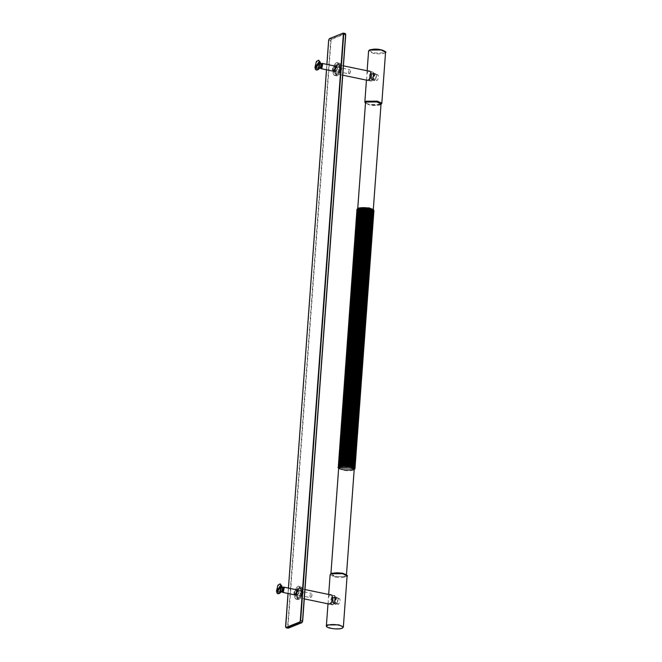<?xml version="1.0" encoding="UTF-8"?>
<svg xmlns="http://www.w3.org/2000/svg" width="662" height="662" viewBox="0 0 662 662"><rect width="100%" height="100%" fill="white"/><g stroke="black" fill="none" stroke-linecap="round" stroke-linejoin="round"><path stroke-width="0.5" stroke-dasharray="3.31 2.48" d="M297.809 589.941L298.992 592.184L297.015 595.585L296.22 593.301L297.809 589.941M336.271 66.241L337.446 68.484L335.469 71.885L334.682 69.601L336.271 66.241M294.226 594.774L293.87 592.813L295.318 589.528M332.68 71.074L332.332 69.113L333.772 65.828M340.69 466.354L359.665 207.951L357.19 209.026M340.053 466.495L358.638 208.331M339.498 466.66L358.092 208.505M339.043 466.842L357.654 208.704M338.687 467.049L357.315 208.919M338.439 467.264L357.017 209.266M338.29 467.496L356.95 209.515M338.265 467.744L357.24 209.341L338.067 467.653L357.075 209.912L357.505 209.846L338.53 468.249L357.298 210.168L357.803 210.094L338.828 468.497L357.637 210.433L358.208 210.35L339.225 468.754L358.076 210.69L358.705 210.59L339.73 468.994L358.622 210.938L359.292 210.822L340.318 469.226L359.251 211.178L359.971 211.046L340.988 469.449L359.971 211.046L360.716 211.252L341.741 469.656L360.716 211.252L361.526 211.435L342.552 469.838L361.526 211.435L362.387 211.6L343.413 470.003L362.387 211.6L363.297 211.741L344.323 470.144L363.297 211.741L364.232 211.857L345.258 470.26L364.232 211.857L365.184 211.939L346.209 470.343L365.184 211.939L366.144 211.997L347.161 470.409L366.144 211.997L367.087 212.03L348.113 470.434L367.087 212.03L368.014 212.03L349.031 470.434L368.014 212.03L368.899 212.005L349.925 470.409L368.899 212.005L369.744 211.948L350.769 470.351L369.744 211.948L370.53 211.857L351.555 470.268L370.53 211.857L371.25 211.749L352.267 470.152L371.25 211.749L371.903 211.964L352.912 470.012L371.887 211.608L372.433 211.443L353.839 469.598L372.433 211.443L372.896 211.261L354.286 469.399L373.252 211.054L354.625 469.184L373.5 210.839L354.857 468.953L373.641 210.607L354.923 468.837L373.641 210.607M338.067 467.653L357.24 209.341M338.34 467.993L357.315 209.589M338.365 468.059L338.828 468.497L357.505 209.846M357.803 210.094L338.696 468.324L341.741 469.656L346.209 470.343L351.555 470.268L354.286 469.399L372.896 211.261M338.828 468.497L339.225 468.754L358.208 210.35M339.225 468.754L339.73 468.994L358.705 210.59M339.73 468.994L340.318 469.226L359.292 210.822M340.864 469.432L340.309 469.242L340.988 469.449L359.971 211.046M340.988 469.449L341.741 469.656L360.716 211.252M341.741 469.656L342.552 469.838L361.526 211.435M342.552 469.838L343.413 470.003L362.387 211.6M343.413 470.003L344.323 470.144L363.297 211.741M344.323 470.144L345.258 470.26L364.232 211.857M345.258 470.26L346.209 470.343L365.184 211.939M346.209 470.343L347.161 470.409L366.144 211.997M347.161 470.409L348.113 470.434L367.087 212.03M348.113 470.434L349.031 470.434L368.014 212.03M349.031 470.434L349.925 470.409L368.899 212.005M349.925 470.409L350.769 470.351L369.744 211.948M350.769 470.351L351.555 470.268L370.53 211.857M351.555 470.268L352.267 470.152L371.25 211.749M352.267 470.152L352.912 470.012L371.887 211.608M352.407 470.144L353.458 469.846L372.433 211.443M353.458 469.846L354.269 469.457L373.252 211.054M354.526 469.242L373.5 210.839M354.973 468.704L373.906 210.822M354.7 468.762L373.873 210.45M354.617 468.514L373.707 210.185M354.427 468.257L373.434 209.92M354.129 468.009L373.045 209.664M353.731 467.753L372.557 209.407M353.235 467.513L371.97 209.167M352.639 467.281L371.622 208.878L368.444 208.083M338.456 604.323L332.978 603.181C331.199 601.948 331.348 599.938 333.416 597.149L338.894 598.291C340.673 599.524 340.525 601.535 338.456 604.323C336.677 603.09 336.826 601.079 338.894 598.291M333.416 597.149C335.195 598.382 335.046 600.393 332.978 603.181M332.862 604.77C329.899 606.21 330.619 596.487 333.532 595.552C336.495 594.12 335.783 603.843 332.862 604.77L328.41 604.05M333.532 595.552L330.355 594.691M328.153 603.86L328.443 597.654L329.742 594.699M377.357 74.591C375.288 77.38 375.139 79.382 376.91 80.623C378.987 77.835 379.127 75.824 377.357 74.591L371.878 73.449C369.81 76.229 369.661 78.24 371.432 79.473C373.509 76.693 373.649 74.682 371.878 73.449M371.432 79.473L376.91 80.623M371.994 71.852C369.073 72.787 368.362 82.51 371.316 81.07C374.237 80.135 374.949 70.412 371.994 71.852L368.817 70.991M366.864 80.342L371.316 81.07M366.607 80.152L366.905 73.954L368.204 70.999M371.448 79.258C373.376 76.676 373.509 74.806 371.862 73.664C369.942 76.246 369.801 78.116 371.448 79.258L372.623 79.506C374.543 76.916 374.684 75.054 373.037 73.904C371.109 76.494 370.977 78.364 372.623 79.506M373.037 73.904L371.862 73.664M335.882 71.504L337.281 68.55L337.074 66.994L336.246 66.581L334.848 69.535L335.882 71.504M336.172 71.322L336.222 71.223C334.972 70.354 335.08 68.947 336.536 66.986C337.777 67.855 337.678 69.27 336.222 71.223L349.296 73.954L350.496 71.413L349.602 69.717C348.146 71.67 348.047 73.085 349.296 73.954M336.536 66.986L337.074 66.994M374.452 80.541C372.243 81.616 372.78 74.351 374.965 73.656L376.115 74.227L376.413 76.411L374.858 80.292L372.574 80.152C374.758 79.457 375.296 72.183 373.087 73.259C370.902 73.962 370.364 81.227 372.574 80.152M374.882 80.193L376.587 76.577L376.33 74.665L375.321 74.169L373.608 77.785L374.882 80.193M375.437 73.598L373.087 73.259M332.994 602.966C334.914 600.376 335.055 598.514 333.4 597.364C331.48 599.954 331.348 601.816 332.994 602.966L334.169 603.206C336.089 600.624 336.23 598.754 334.575 597.612C332.655 600.194 332.514 602.064 334.169 603.206M334.575 597.612L333.4 597.364M297.428 595.204L298.827 592.25L298.612 590.694L297.784 590.281L296.386 593.235L297.428 595.204M297.71 595.022L297.759 594.923C296.518 594.062 296.617 592.647 298.074 590.694C299.323 591.555 299.216 592.97 297.759 594.923L310.544 597.687L311.537 596.901L312.034 595.113L311.148 593.417C309.692 595.37 309.584 596.785 310.834 597.654M298.074 590.694L298.612 590.694M335.998 604.249C333.789 605.325 334.318 598.051 336.503 597.356L337.661 597.927L337.951 600.111L336.395 603.992L334.12 603.852C336.304 603.156 336.834 595.891 334.624 596.967C332.44 597.662 331.91 604.927 334.12 603.852M336.42 603.893L338.133 600.277L337.877 598.374L336.859 597.869L335.154 601.485L336.42 603.893M336.983 597.306L334.624 596.967M301.93 592.142L301.342 595.097L302.675 595.303L303.262 592.349L301.93 592.142M301.591 591.687L302.608 591.05L303.262 591.944L303.27 593.715L302.534 595.659L301.516 596.297L300.854 595.403L301.591 591.687M281.971 591.373L281.449 591.555L282.053 591.679L281.648 591.307L282.401 587.682L282.922 587.508L282.318 587.376L282.724 587.757M281.772 585.804L277.742 591.232M276.733 592.672L278.379 592.374L282.07 587.07M278.379 592.374L278.081 591.108M281.449 591.555L280.928 590.843L281.507 587.881L282.318 587.376M278.297 593.872L277.246 592.78M276.948 591.514L278.445 585.191L280.357 583.992M281.648 591.307L282.401 587.682M340.384 68.443L339.805 71.397L341.137 71.604L341.716 68.641L340.384 68.443M340.053 67.979L341.071 67.35L341.724 68.244L341.724 70.015L340.988 71.959L339.97 72.597L339.316 71.703L340.053 67.979M320.433 67.673L319.912 67.855L320.516 67.979L320.11 67.607L320.863 63.982L321.384 63.8L320.78 63.676L321.186 64.049M320.226 62.104L316.196 67.532M315.195 68.972L316.833 68.674L320.532 63.37M316.833 68.674L316.535 67.408M319.912 67.855L319.382 67.143L319.969 64.181L320.78 63.676M316.759 70.172L315.7 69.071M315.402 67.814L316.908 61.492L318.819 60.292M320.11 67.607L320.863 63.982M345.705 34.581L345.266 33.82L331.629 39.323L331.041 40.556L328.807 40.167L285.727 626.749L287.97 627.137L288.152 628.172L287.606 627.146L330.686 40.564L331.414 39.008L345.051 33.514L342.957 33.208M288.4 627.965L301.781 622.677M331.629 39.323L329.535 38.619L328.7 40.068M331.041 40.556L287.97 627.137M285.62 626.649L286.274 627.783M288.053 593.491L288.45 588.096M326.515 69.791L326.912 64.396M346.706 575.22L345.854 576.569L334.707 576.643L330.628 574.037M331.025 573.739L334.947 576.13C339.308 576.892 342.825 576.867 345.498 576.056L346.292 574.765M353.276 470.111C350.603 470.922 347.087 470.947 342.734 470.186L341.029 469.432C345.903 470.616 350.057 470.723 353.5 469.78L353.276 470.111M357.91 208.456L357.712 208.844L361.775 210.921C366.127 211.683 369.644 211.658 372.317 210.839L373.111 209.556M364.886 207.703L359.665 207.951M362.983 207.661L360.385 207.835M369.388 208.265L365.598 207.744M381.039 104.042L380.096 104.894C377.423 105.713 373.906 105.738 369.553 104.968L367.849 104.224C372.723 105.399 376.877 105.515 380.319 104.563L381.039 104.042M381.022 104.298L369.371 104.629L365.474 103.156M368.751 212.345L368.32 212.353M367.824 212.361L367.377 212.361M366.864 212.353L366.409 212.337M365.879 212.312L365.424 212.287M364.894 212.245L364.431 212.204M363.918 212.146L363.463 212.097M362.958 212.022L362.519 211.956M362.031 211.873L361.609 211.79M343.346 627.104L342.312 628.039C339.391 628.925 335.56 628.958 330.801 628.122L326.374 625.863M330.131 574.699L334.558 576.958C339.316 577.794 343.148 577.761 346.069 576.875L347.103 575.94M385.565 52.24L384.531 53.175C381.61 54.061 377.77 54.085 373.02 53.258L368.593 50.999M364.836 102.163L365.225 102.883M365.482 103.082L369.264 104.422C374.013 105.25 377.853 105.225 380.774 104.339L381.808 103.404M369.09 50.337L373.161 52.943L384.316 52.869L385.168 51.512M371.092 80.896C368.221 82.295 368.908 72.845 371.746 71.935C373.062 71.678 373.691 72.878 373.633 75.518C373.294 78.281 372.449 80.069 371.092 80.896L370.472 80.963C370.943 79.945 371.365 83.917 373.773 75.592C373.434 70.735 372.938 72.754 372.367 71.868L369.487 71.264M371.746 71.935L372.367 71.868M373.74 75.617C373.798 73.126 373.202 72.001 371.97 72.241C369.288 73.093 368.635 81.997 371.349 80.681C372.623 79.903 373.426 78.215 373.74 75.617M337.694 73.929C339.052 73.101 339.896 71.314 340.235 68.558C340.293 65.91 339.664 64.719 338.348 64.967C335.51 65.877 334.815 75.327 337.694 73.929L342.75 75.178M343.437 65.836L338.348 64.967M340.127 68.459C339.772 71.372 338.87 73.267 337.438 74.136C334.401 75.617 335.129 65.621 338.133 64.661C339.523 64.396 340.194 65.662 340.127 68.459M337.33 75.6C339.209 74.458 340.384 71.984 340.856 68.161C340.93 64.504 340.061 62.849 338.241 63.196C334.31 64.454 333.35 77.537 337.33 75.6M337.074 75.816L336.18 75.915L334.36 70.644L338.025 62.89L338.919 62.791L340.748 68.062C340.26 72.042 339.035 74.624 337.074 75.816M335.824 75.551C337.786 74.359 339.002 71.777 339.49 67.805L337.67 62.534L336.776 62.633L333.102 70.379L334.931 75.65L335.824 75.551M335.609 75.245C331.629 77.181 332.589 64.098 336.519 62.84C338.34 62.485 339.209 64.14 339.134 67.805C338.663 71.62 337.488 74.103 335.609 75.245M332.63 604.596C329.759 605.995 330.454 596.545 333.292 595.635C334.608 595.378 335.237 596.578 335.179 599.218C334.84 601.981 333.987 603.769 332.63 604.596L332.018 604.663C332.49 603.645 332.903 607.617 335.32 599.292C334.98 594.435 334.484 596.454 333.913 595.568L331.025 594.964M333.292 595.635L333.913 595.568M335.286 599.325C335.336 596.826 334.749 595.701 333.507 595.941C330.834 596.801 330.181 605.705 332.887 604.381C334.169 603.612 334.964 601.923 335.286 599.325M299.232 597.629C300.589 596.81 301.442 595.014 301.781 592.258C301.839 589.61 301.21 588.419 299.894 588.675C297.056 589.577 296.361 599.027 299.232 597.629L304.297 598.887M304.983 589.536L299.894 588.675M301.673 592.159C301.309 595.072 300.416 596.967 298.976 597.836C295.939 599.317 296.675 589.321 299.679 588.361C301.069 588.096 301.731 589.362 301.673 592.159M298.868 599.3C300.755 598.167 301.922 595.684 302.393 591.861C302.476 588.204 301.607 586.549 299.787 586.904C295.856 588.154 294.888 601.237 298.868 599.3M298.62 599.515L297.726 599.615L295.897 594.344L299.563 586.59L300.457 586.491L302.286 591.762C301.798 595.742 300.573 598.324 298.62 599.515M297.362 599.251C299.323 598.067 300.548 595.477 301.036 591.505L299.207 586.234L298.314 586.333L294.648 594.079L296.477 599.35L297.362 599.251M297.147 598.944C293.167 600.881 294.127 587.798 298.057 586.54C299.886 586.193 300.755 587.848 300.672 591.505C300.2 595.328 299.025 597.803 297.147 598.944M326.879 64.388L326.482 69.783M288.425 588.088L288.028 593.483M295.848 589.412L298.198 589.9M294.664 595.097L297.015 595.585M334.31 65.712L336.66 66.2M333.127 71.397L335.469 71.885M346.466 574.881L346.441 575.204C347.343 574.806 344.91 574.07 339.167 573.002C332.903 573.11 330.148 573.457 330.892 574.062L330.917 573.739M373.285 209.672L373.26 209.986C374.162 209.589 371.73 208.861 365.987 207.794C359.723 207.893 356.967 208.249 357.712 208.844L357.737 208.53M353.061 469.995L353.5 469.863M351.679 470.26L352.267 470.169M350.877 470.351L351.539 470.277M350.024 470.417L350.744 470.368M349.122 470.442L349.892 470.417M348.195 470.45L348.99 470.45M347.236 470.417L348.055 470.442M346.276 470.359L347.103 470.409M345.316 470.277L346.135 470.351M344.372 470.161L345.175 470.26M343.454 470.02L344.232 470.144M342.585 469.854L343.321 469.995M341.757 469.672L342.444 469.83M340.996 469.466L341.625 469.639M339.705 469.01L340.177 469.201M328.683 594.476L328.443 597.654M327.996 603.827L328.062 602.9M367.137 70.776L366.905 73.954M366.45 80.119L366.516 79.2M365.474 103.222L372.731 105.117L381.022 104.364M367.286 80.301L370.472 80.963M338.969 64.901C339.201 65.927 339.457 62.766 340.094 68.484C338.679 75.302 337.032 73.821 337.074 73.995M336.18 75.915C338.654 75.642 340.227 73.043 340.889 68.136C340.665 62.658 339.945 63.974 339.896 63.395L337.67 62.534C334.418 61.558 330.346 73.283 334.931 75.65L336.18 75.915M336.826 66.953L349.892 69.684M349.991 73.201L350.496 70.801M376.115 74.227L376.33 74.665M328.832 604.001L332.018 604.663M300.507 588.601C300.747 589.627 301.003 586.466 301.64 592.184C300.217 599.002 298.57 597.521 298.612 597.695M297.726 599.615C300.2 599.342 301.764 596.743 302.426 591.836C302.211 586.358 301.483 587.674 301.433 587.095L299.207 586.234C295.955 585.258 291.884 596.983 296.477 599.35L297.726 599.615M298.363 590.661L311.438 593.384M311.537 596.901L312.034 594.501M337.661 597.927L337.877 598.374M302.608 591.05L296.295 589.734M301.516 596.297L295.202 594.981M341.071 67.35L334.749 66.026M339.97 72.597L333.656 71.281"/><path stroke-width="0.99" d="M295.318 589.528L295.848 589.412L296.642 591.696L295.053 595.055L294.226 594.774M333.772 65.828L334.31 65.712L335.104 67.996L333.507 71.355L332.68 71.074M354.286 469.399L354.923 468.837L354.129 468.009L349.42 466.147L368.353 208.257L368.842 208.34L349.544 466.503L368.519 208.1L369.727 208.522L350.413 466.669L369.388 208.265L370.546 208.712L351.224 466.851L370.116 208.604L371.299 208.935L351.969 467.058L370.91 208.811L371.97 209.167L352.639 467.281L371.622 208.878L372.557 209.407L353.235 467.513L372.209 209.109L373.045 209.664L353.731 467.753L372.706 209.349L373.434 209.92L354.129 468.009L373.111 209.606L373.707 210.185L354.427 468.257L373.409 209.854L373.873 210.45L354.617 468.514L373.922 210.706L354.964 468.746M368.353 208.257L367.617 207.959L348.642 466.362L367.41 208.125L368.353 208.257M349.544 466.503L348.642 466.362L367.617 207.959L366.682 207.843L348.022 465.957L347.5 465.899L366.442 208.009L367.617 207.959M348.642 466.362L347.707 466.247L366.682 207.843L365.73 207.76L347.045 465.858L346.516 465.816L365.457 207.926L366.682 207.843M347.707 466.247L346.756 466.164L365.73 207.76L364.77 207.694L346.052 465.783L345.531 465.758L364.472 207.876L365.73 207.76M346.756 466.164L345.796 466.106L364.77 207.694L363.827 207.669L345.076 465.75L344.563 465.742L363.496 207.851L364.77 207.694M345.796 466.106L344.852 466.073L363.827 207.669L362.9 207.669L344.116 465.742L343.611 465.75L362.553 207.86L363.827 207.669M344.852 466.073L343.926 466.073L362.9 207.669L362.015 207.694L343.181 465.758L342.709 465.783L361.642 207.893L362.9 207.669M343.926 466.073L343.032 466.098L362.015 207.694L361.171 207.752L342.295 465.816L341.849 465.849L360.79 207.967L362.809 207.661M343.032 466.098L342.196 466.156L361.171 207.752L360.385 207.835L341.054 465.949L359.996 208.058L361.171 207.752M342.196 466.156L341.41 466.247L360.385 207.835L359.648 208.116L340.334 466.073L359.276 208.182L361.055 207.752M359.276 208.182L340.053 466.495L358.638 208.331L359.276 208.182M358.638 208.331L339.498 466.66L358.092 208.505L358.638 208.331M358.092 208.505L339.043 466.842L357.654 208.704L358.092 208.505M356.975 209.358L338.29 467.496L356.967 209.391L338.439 467.264L357.083 209.151L357.662 208.646L338.687 467.049L357.315 208.919L358.018 208.439M341.41 466.247L338.025 467.513M338.828 468.497L338.025 467.538M351.969 467.058L370.943 208.654L368.519 208.1M351.224 466.851L370.199 208.447L369.487 208.273M350.413 466.669L369.388 208.265M329.626 594.741C333.954 593.566 333.243 603.33 328.948 603.959L328.153 603.86M329.742 594.699L330.355 594.691M368.204 70.999L368.817 70.991M368.08 71.041C372.416 69.866 371.696 79.63 367.402 80.251L366.607 80.152M282.401 587.682L283.518 587.07L284.172 587.964L283.435 591.679L282.426 592.316L281.648 591.307M278.081 591.108L276.435 591.406L280.903 584.985L281.772 585.804L281.424 586.292M281.209 586.251L276.733 592.672L277.792 593.764L279.703 592.573L281.209 586.251L281.714 586.358L280.216 592.68L279.538 593.442L277.792 593.764M281.772 585.804L282.07 587.07L281.714 586.358M276.435 591.406L277.941 585.084L280.357 583.992L282.839 588.088L282.26 591.05L279.538 593.442M282.318 587.376L283.444 588.212L282.864 591.174L281.449 591.555M279.852 583.884L280.903 584.985M320.863 63.982L321.972 63.37L322.634 64.264L321.897 67.979L320.88 68.616L320.11 67.607M316.535 67.408L314.897 67.706L319.365 61.285L320.226 62.104L319.887 62.592M319.663 62.551L315.195 68.972L316.246 70.064L318.165 68.873L319.663 62.551L320.176 62.65L318.67 68.972L317.992 69.742L316.246 70.064M320.226 62.104L320.532 63.37L320.176 62.65M314.897 67.706L316.395 61.384L318.819 60.292L321.302 64.388L320.714 67.342L317.992 69.742M320.78 63.676L321.906 64.512L321.318 67.474L319.912 67.855M318.306 60.184L319.365 61.285M302.038 622.462L302.517 621.13L301.781 622.677L287.813 628.106M345.266 33.82L345.705 34.647L302.625 621.229L300.639 620.733L343.719 34.151L343.173 33.117L329.535 38.619M288.028 593.483L285.587 626.682L286.092 627.808L288.268 628.164L301.905 622.669L302.658 621.196L345.73 34.614L345.225 33.489L345.597 34.548L302.517 621.13M288.152 628.172L286.274 627.783L285.62 626.649L286.274 627.783L299.903 622.28L300.275 620.733L299.903 622.28L301.781 622.677M288.053 593.491L285.727 626.749M326.912 64.396L328.7 40.068L329.287 38.826L343.173 33.117L343.355 34.159L345.597 34.548M288.45 588.096L326.515 69.791M345.225 33.489L343.173 33.117M343.355 34.159L300.275 620.733M299.687 621.974L286.058 627.477M330.628 574.037L331.414 573.557L342.568 573.474L346.706 575.22M346.292 574.765L342.386 573.135L331.836 573.209L331.025 573.739M330.892 574.062L338.671 468.117L339.623 467.264L350.165 467.182L354.22 469.259L346.441 575.204M373.111 209.606L370.315 208.464M373.111 209.556L369.206 207.918L358.663 207.992L357.91 208.456M357.712 208.844L365.498 102.9L366.442 102.047L376.984 101.973L381.039 104.042L373.26 209.986M365.474 103.156L366.078 101.534L377.232 101.46C381.337 102.461 382.429 103.495 380.518 104.546M342.295 465.816L342.709 465.783M343.181 465.758L343.611 465.75M344.116 465.742L344.563 465.742M345.076 465.75L345.531 465.758M346.052 465.783L346.516 465.816M347.045 465.858L347.5 465.899M348.022 465.957L348.477 466.007M348.982 466.081L349.42 466.147M349.908 466.23L350.322 466.313M327.996 603.827L326.374 625.863L327.409 624.928L338.919 624.845L343.346 627.104L347.103 575.94L342.676 573.681L331.166 573.764L330.131 574.699L328.683 594.476M367.137 70.776L368.593 50.999L369.619 50.064L381.138 49.981L385.565 52.24L381.808 103.404L377.373 101.145L365.863 101.228L364.836 102.163L366.45 80.119M338.77 625.16C329.676 623.132 321.384 626.475 330.909 628.329C335.518 629.132 339.234 629.107 342.064 628.246C343.975 627.195 342.875 626.169 338.77 625.16M385.168 51.512L381.022 49.774L369.876 49.857L369.09 50.337M343.346 33.1L329.419 38.628L328.666 40.101L326.879 64.388M326.482 69.783L288.425 588.088M371.63 208.861L371.068 208.671M372.234 209.093L371.754 208.902M358.878 208.108L358.44 208.24M359.532 207.959L359.011 208.075M360.26 207.843L359.665 207.934M361.915 207.686L361.195 207.736M363.744 207.653L362.95 207.653M364.696 207.686L363.877 207.661M365.664 207.744L364.836 207.694M366.624 207.827L365.796 207.752M367.567 207.942L366.756 207.843M368.477 208.083L367.7 207.959M326.374 625.863C325.481 628.188 338.348 630.001 342.18 628.238L343.346 627.104M330.131 574.699L331.455 573.507L335.179 572.895C343.81 572.175 349.073 576.511 347.103 575.94M368.593 50.999L369.917 49.807L373.633 49.195C382.264 48.475 387.535 52.811 385.565 52.24M364.836 102.163L365.474 103.222M380.642 104.538L381.808 103.404M368.618 208.108L369.355 208.249M342.75 75.178L367.286 80.301M369.487 71.264L343.437 65.836M304.297 598.887L328.832 604.001M331.025 594.964L304.983 589.536M296.295 589.734L283.518 587.07M295.202 594.981L282.426 592.316M334.749 66.026L321.972 63.37M333.656 71.281L320.88 68.616"/></g></svg>
